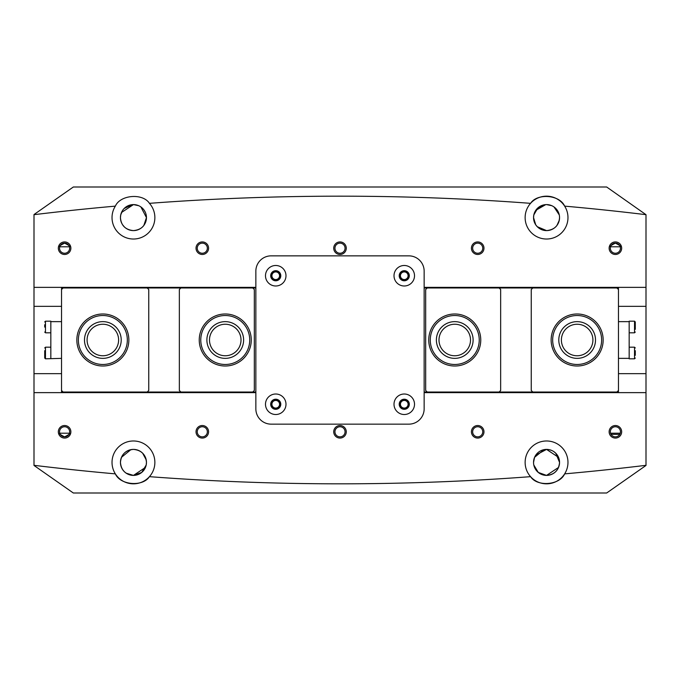 <?xml version="1.0" encoding="UTF-8"?>
<svg xmlns="http://www.w3.org/2000/svg" width="680" height="680" viewBox="0 0 680 680"><rect width="100%" height="100%" fill="white"/><g stroke="black" fill="none" stroke-linecap="round" stroke-linejoin="round"><path stroke-width="1.02" d="M340 493L329.596 493M70.873 248.2A6.273 6.273 0 0 1 64.6 254.473A6.273 6.273 0 0 1 58.327 248.2A6.273 6.273 0 0 1 64.6 241.927A6.273 6.273 0 0 1 70.873 248.2M59.551 248.2A5.049 5.049 0 0 0 64.6 253.249A5.049 5.049 0 0 0 69.649 248.2A5.049 5.049 0 0 0 64.6 243.151A5.049 5.049 0 0 0 59.551 248.2M208.573 248.2A6.273 6.273 0 0 1 202.3 254.473A6.273 6.273 0 0 1 196.027 248.2A6.273 6.273 0 0 1 202.3 241.927A6.273 6.273 0 0 1 208.573 248.2M197.251 248.2A5.049 5.049 0 0 0 202.3 253.249A5.049 5.049 0 0 0 207.349 248.2A5.049 5.049 0 0 0 202.3 243.151A5.049 5.049 0 0 0 197.251 248.2M346.273 248.2A6.273 6.273 0 0 1 340 254.473A6.273 6.273 0 0 1 333.727 248.2A6.273 6.273 0 0 1 340 241.927A6.273 6.273 0 0 1 346.273 248.2M334.951 248.2A5.049 5.049 0 0 0 340 253.249A5.049 5.049 0 0 0 345.049 248.2A5.049 5.049 0 0 0 340 243.151A5.049 5.049 0 0 0 334.951 248.2M483.973 248.2A6.273 6.273 0 0 1 477.7 254.473A6.273 6.273 0 0 1 471.427 248.2A6.273 6.273 0 0 1 477.7 241.927A6.273 6.273 0 0 1 483.973 248.2M472.651 248.2A5.049 5.049 0 0 0 477.7 253.249A5.049 5.049 0 0 0 482.749 248.2A5.049 5.049 0 0 0 477.7 243.151A5.049 5.049 0 0 0 472.651 248.2M621.673 248.2A6.273 6.273 0 0 1 615.4 254.473A6.273 6.273 0 0 1 609.127 248.2A6.273 6.273 0 0 1 615.4 241.927A6.273 6.273 0 0 1 621.673 248.2M610.351 248.2A5.049 5.049 0 0 0 615.4 253.249A5.049 5.049 0 0 0 620.449 248.2A5.049 5.049 0 0 0 615.4 243.151A5.049 5.049 0 0 0 610.351 248.2M621.673 431.8A6.273 6.273 0 0 1 615.4 438.073A6.273 6.273 0 0 1 609.127 431.8A6.273 6.273 0 0 1 615.4 425.527A6.273 6.273 0 0 1 621.673 431.8M610.351 431.8A5.049 5.049 0 0 0 615.4 436.849A5.049 5.049 0 0 0 620.449 431.8A5.049 5.049 0 0 0 615.4 426.751A5.049 5.049 0 0 0 610.351 431.8M483.973 431.8A6.273 6.273 0 0 1 477.7 438.073A6.273 6.273 0 0 1 471.427 431.8A6.273 6.273 0 0 1 477.7 425.527A6.273 6.273 0 0 1 483.973 431.8M472.651 431.8A5.049 5.049 0 0 0 477.7 436.849A5.049 5.049 0 0 0 482.749 431.8A5.049 5.049 0 0 0 477.7 426.751A5.049 5.049 0 0 0 472.651 431.8M346.273 431.8A6.273 6.273 0 0 1 340 438.073A6.273 6.273 0 0 1 333.727 431.8A6.273 6.273 0 0 1 340 425.527A6.273 6.273 0 0 1 346.273 431.8M334.951 431.8A5.049 5.049 0 0 0 340 436.849A5.049 5.049 0 0 0 345.049 431.8A5.049 5.049 0 0 0 340 426.751A5.049 5.049 0 0 0 334.951 431.8M208.573 431.8A6.273 6.273 0 0 1 202.3 438.073A6.273 6.273 0 0 1 196.027 431.8A6.273 6.273 0 0 1 202.3 425.527A6.273 6.273 0 0 1 208.573 431.8M197.251 431.8A5.049 5.049 0 0 0 202.3 436.849A5.049 5.049 0 0 0 207.349 431.8A5.049 5.049 0 0 0 202.3 426.751A5.049 5.049 0 0 0 197.251 431.8M70.873 431.8A6.273 6.273 0 0 1 64.6 438.073A6.273 6.273 0 0 1 58.327 431.8A6.273 6.273 0 0 1 64.6 425.527A6.273 6.273 0 0 1 70.873 431.8M59.551 431.8A5.049 5.049 0 0 0 64.6 436.849A5.049 5.049 0 0 0 69.649 431.8A5.049 5.049 0 0 0 64.6 426.751A5.049 5.049 0 0 0 59.551 431.8M280.483 275.74A4.743 4.743 0 0 1 275.74 280.483A4.743 4.743 0 0 1 270.997 275.74A4.743 4.743 0 0 1 275.74 270.997A4.743 4.743 0 0 1 280.483 275.74M271.915 275.74A3.825 3.825 0 0 0 275.74 279.565A3.825 3.825 0 0 0 279.565 275.74A3.825 3.825 0 0 0 275.74 271.915A3.825 3.825 0 0 0 271.915 275.74M280.483 404.26A4.743 4.743 0 0 1 275.74 409.003A4.743 4.743 0 0 1 270.997 404.26A4.743 4.743 0 0 1 275.74 399.517A4.743 4.743 0 0 1 280.483 404.26M271.915 404.26A3.825 3.825 0 0 0 275.74 408.085A3.825 3.825 0 0 0 279.565 404.26A3.825 3.825 0 0 0 275.74 400.435A3.825 3.825 0 0 0 271.915 404.26M409.003 404.26A4.743 4.743 0 0 1 404.26 409.003A4.743 4.743 0 0 1 399.517 404.26A4.743 4.743 0 0 1 404.26 399.517A4.743 4.743 0 0 1 409.003 404.26M400.435 404.26A3.825 3.825 0 0 0 404.26 408.085A3.825 3.825 0 0 0 408.085 404.26A3.825 3.825 0 0 0 404.26 400.435A3.825 3.825 0 0 0 400.435 404.26M409.003 275.74A4.743 4.743 0 0 1 404.26 280.483A4.743 4.743 0 0 1 399.517 275.74A4.743 4.743 0 0 1 404.26 270.997A4.743 4.743 0 0 1 409.003 275.74M400.435 275.74A3.825 3.825 0 0 0 404.26 279.565A3.825 3.825 0 0 0 408.085 275.74A3.825 3.825 0 0 0 404.26 271.915A3.825 3.825 0 0 0 400.435 275.74M69.445 433.211L59.755 433.211C58.871 433.594 60.486 434.809 64.583 436.849C68.697 434.826 70.32 433.611 69.445 433.211M620.245 433.211L610.555 433.211M610.538 433.16L610.691 433.619M611.031 434.333L619.76 434.35M143.862 225.394L146.455 217.6A13.005 13.005 0 0 0 133.45 204.595A13.005 13.005 0 0 0 120.445 217.6A13.005 13.005 0 0 0 133.45 230.605A13.005 13.005 0 0 0 146.455 217.6C145.834 225.446 141.499 229.78 133.45 230.605C125.4 229.789 121.066 225.454 120.445 217.6L120.725 214.922L122.646 210.367M121.49 212.5L133.45 204.595L132.625 204.62M132.557 204.629L124.151 208.505M120.513 216.24L120.445 217.481M120.513 218.96L120.725 220.277M122.638 224.833L124.168 226.703M126.021 228.276L128.265 229.525M130.756 230.325L131.963 230.52M537.268 226.703L535.738 224.833L533.545 217.6A13.005 13.005 0 0 0 546.55 230.605A13.005 13.005 0 0 0 559.555 217.6C558.935 225.446 554.6 229.78 546.55 230.605L537.251 226.695M559.487 218.969L559.555 217.6A13.005 13.005 0 0 0 546.55 204.595A13.005 13.005 0 0 0 533.545 217.6L533.825 214.922L537.837 207.944L545.658 204.629M535.738 210.367L545.726 204.62M533.613 216.24L533.545 217.481M533.613 218.96L533.825 220.277M539.121 228.276L541.365 229.525M543.856 230.325L545.062 230.52M126.182 473.187L133.45 475.405C125.519 474.631 121.184 470.296 120.445 462.4C121.201 454.487 125.536 450.151 133.45 449.395L132.541 449.429M130.866 449.659L121.473 457.325M121.448 457.394L120.7 459.825M122.655 469.65L124.244 471.588M159.46 493L107.44 493M535.755 455.141L546.55 449.395L545.64 449.429M543.966 449.659L534.573 457.325M533.545 462.4A13.005 13.005 0 0 0 546.55 475.405A13.005 13.005 0 0 0 559.555 462.4A13.005 13.005 0 0 0 546.55 449.395A13.005 13.005 0 0 0 533.545 462.4L534.557 457.368L533.8 459.825M535.755 469.65L537.344 471.588M539.283 473.187L546.55 475.405L538.262 472.421L533.8 464.967M69.445 246.789C70.329 246.406 68.714 245.191 64.617 243.151C60.503 245.174 58.879 246.389 59.755 246.789L69.445 246.789M620.245 246.789C621.129 246.406 619.514 245.191 615.417 243.151C611.303 245.174 609.679 246.389 610.555 246.789L620.245 246.789M120.445 462.4A13.005 13.005 0 0 0 133.45 475.405A13.005 13.005 0 0 0 146.455 462.4A13.005 13.005 0 0 0 133.45 449.395A13.005 13.005 0 0 0 120.445 462.4M133.45 449.395C141.372 450.16 145.707 454.495 146.455 462.4L146.2 464.984L141.72 472.438L133.45 475.405L145.444 467.423M559.3 464.984L559.555 462.4C558.798 470.313 554.463 474.648 546.55 475.405L558.543 467.423M549.27 230.316L551.76 229.517M556.962 225.394L559.274 220.277M136.17 230.316L138.66 229.517M34 214.684A2539.8 2539.8 0 0 1 115.353 206.133A21.42 21.42 0 0 0 133.45 239.02A21.42 21.42 0 0 0 149.43 203.337A2539.8 2539.8 0 0 1 530.57 203.337A21.42 21.42 0 0 0 546.55 239.02A21.42 21.42 0 0 0 564.646 206.133A21.42 21.42 0 0 0 530.57 203.337C537.208 192.95 559.742 194.744 564.646 206.133A2539.8 2539.8 0 0 1 646 214.684L606.67 187L73.329 187L34 214.54L34 465.46L73.329 493L606.67 493L646 465.46L646 306.34L618.46 306.34M646 465.315A2539.8 2539.8 0 0 1 564.646 473.866A21.42 21.42 0 0 0 546.55 440.98A21.42 21.42 0 0 0 530.57 476.663A21.42 21.42 0 0 0 564.646 473.866C559.784 485.197 537.26 487.101 530.57 476.663A2539.8 2539.8 0 0 1 149.43 476.663A21.42 21.42 0 0 0 133.45 440.98A21.42 21.42 0 0 0 115.353 473.866A21.42 21.42 0 0 0 149.43 476.663C142.792 487.05 120.258 485.256 115.353 473.866A2539.8 2539.8 0 0 1 34 465.315M61.54 306.34L34 306.34M646 306.34L646 214.684M646 392.632L424.15 392.632M255.85 392.632L34 392.632M34 287.368L255.85 287.368M424.15 287.368L646 287.368M115.353 206.133C120.216 194.803 142.74 192.899 149.43 203.337M145.418 212.508L144.151 210.214M142.987 208.751L140.837 206.898M136.111 204.867L133.45 204.595L138.66 205.683M558.518 212.508L557.251 210.214M556.087 208.751L553.937 206.898M549.211 204.867L546.55 204.595L551.76 205.683M146.2 459.825L142.647 453.203M142.528 453.092L140.709 451.613M138.482 450.406L136.025 449.65M559.292 459.808L559.555 462.4L555.747 453.203M555.628 453.092L553.809 451.613M551.582 450.406L549.125 449.65M34 373.66L61.54 373.66M618.46 373.66L646 373.66M546.55 449.395L558.543 457.377M553.979 206.924L559.274 214.922M559.487 216.231L559.555 217.6M140.879 206.924L146.455 217.6M251.26 340A26.01 26.01 0 0 1 225.25 366.01A26.01 26.01 0 0 1 199.24 340A26.01 26.01 0 0 1 225.25 313.99A26.01 26.01 0 0 1 251.26 340M200.77 340A24.48 24.48 0 0 0 225.25 364.48A24.48 24.48 0 0 0 249.73 340A24.48 24.48 0 0 0 225.25 315.52A24.48 24.48 0 0 0 200.77 340M128.86 340A26.01 26.01 0 0 1 102.85 366.01A26.01 26.01 0 0 1 76.84 340A26.01 26.01 0 0 1 102.85 313.99A26.01 26.01 0 0 1 128.86 340M78.37 340A24.48 24.48 0 0 0 102.85 364.48A24.48 24.48 0 0 0 127.33 340A24.48 24.48 0 0 0 102.85 315.52A24.48 24.48 0 0 0 78.37 340M209.491 340A15.759 15.759 0 0 0 225.25 355.759A15.759 15.759 0 0 0 241.009 340A15.759 15.759 0 0 0 225.25 324.241A15.759 15.759 0 0 0 209.491 340M87.091 340A15.759 15.759 0 0 0 102.85 355.759A15.759 15.759 0 0 0 118.609 340A15.759 15.759 0 0 0 102.85 324.241A15.759 15.759 0 0 0 87.091 340M61.54 392.632L61.54 287.98L63.07 287.98L61.54 289.51M61.54 392.02L252.79 392.02L254.32 390.49L254.32 289.51L252.79 287.98L255.85 287.98M61.54 287.368L61.54 287.98M255.85 392.02L252.79 392.02M252.79 287.98L63.07 287.98M180.88 392.02L179.35 390.49L179.35 289.51L180.88 287.98M147.22 287.98L148.75 289.51L148.75 390.49L147.22 392.02M61.54 390.49L63.07 392.02M428.74 340A26.01 26.01 0 0 1 454.75 313.99A26.01 26.01 0 0 1 480.76 340A26.01 26.01 0 0 1 454.75 366.01A26.01 26.01 0 0 1 428.74 340M479.23 340A24.48 24.48 0 0 0 454.75 315.52A24.48 24.48 0 0 0 430.27 340A24.48 24.48 0 0 0 454.75 364.48A24.48 24.48 0 0 0 479.23 340M551.14 340A26.01 26.01 0 0 1 577.15 313.99A26.01 26.01 0 0 1 603.16 340A26.01 26.01 0 0 1 577.15 366.01A26.01 26.01 0 0 1 551.14 340M601.63 340A24.48 24.48 0 0 0 577.15 315.52A24.48 24.48 0 0 0 552.67 340A24.48 24.48 0 0 0 577.15 364.48A24.48 24.48 0 0 0 601.63 340M470.509 340A15.759 15.759 0 0 0 454.75 324.241A15.759 15.759 0 0 0 438.991 340A15.759 15.759 0 0 0 454.75 355.759A15.759 15.759 0 0 0 470.509 340M592.909 340A15.759 15.759 0 0 0 577.15 324.241A15.759 15.759 0 0 0 561.391 340A15.759 15.759 0 0 0 577.15 355.759A15.759 15.759 0 0 0 592.909 340M618.46 287.368L618.46 392.02L616.93 392.02L618.46 390.49M618.46 287.98L427.21 287.98L425.68 289.51L425.68 390.49L427.21 392.02L424.15 392.02M618.46 392.632L618.46 392.02M424.15 287.98L427.21 287.98M427.21 392.02L616.93 392.02M499.12 287.98L500.65 289.51L500.65 390.49L499.12 392.02M532.78 392.02L531.25 390.49L531.25 289.51L532.78 287.98M618.46 289.51L616.93 287.98M265.489 404.26A10.251 10.251 0 0 0 275.74 414.511A10.251 10.251 0 0 0 285.991 404.26A10.251 10.251 0 0 0 275.74 394.009A10.251 10.251 0 0 0 265.489 404.26M270.691 404.26A5.049 5.049 0 0 0 275.74 409.309A5.049 5.049 0 0 0 280.789 404.26A5.049 5.049 0 0 0 275.74 399.211A5.049 5.049 0 0 0 270.691 404.26M394.009 404.26A10.251 10.251 0 0 0 404.26 414.511A10.251 10.251 0 0 0 414.511 404.26A10.251 10.251 0 0 0 404.26 394.009A10.251 10.251 0 0 0 394.009 404.26M399.211 404.26A5.049 5.049 0 0 0 404.26 409.309A5.049 5.049 0 0 0 409.309 404.26A5.049 5.049 0 0 0 404.26 399.211A5.049 5.049 0 0 0 399.211 404.26M265.489 275.74A10.251 10.251 0 0 0 275.74 285.991A10.251 10.251 0 0 0 285.991 275.74A10.251 10.251 0 0 0 275.74 265.489A10.251 10.251 0 0 0 265.489 275.74M270.691 275.74A5.049 5.049 0 0 0 275.74 280.789A5.049 5.049 0 0 0 280.789 275.74A5.049 5.049 0 0 0 275.74 270.691A5.049 5.049 0 0 0 270.691 275.74M394.009 275.74A10.251 10.251 0 0 0 404.26 285.991A10.251 10.251 0 0 0 414.511 275.74A10.251 10.251 0 0 0 404.26 265.489A10.251 10.251 0 0 0 394.009 275.74M399.211 275.74A5.049 5.049 0 0 0 404.26 280.789A5.049 5.049 0 0 0 409.309 275.74A5.049 5.049 0 0 0 404.26 270.691A5.049 5.049 0 0 0 399.211 275.74M255.85 408.85A15.3 15.3 0 0 0 271.15 424.15L408.85 424.15A15.3 15.3 0 0 0 424.15 408.85L424.15 271.15A15.3 15.3 0 0 0 408.85 255.85L271.15 255.85A15.3 15.3 0 0 0 255.85 271.15L255.85 408.85M618.46 358.36L629.17 358.36L629.17 321.181L634.525 321.181L635.29 321.946L635.29 329.341M618.46 321.64L629.17 321.64M635.29 329.23L635.29 321.946M635.29 350.701L635.29 355.308M629.17 347.191L634.525 347.191L634.525 358.819L629.17 358.819L629.17 358.36M61.54 358.36L45.475 358.819L44.71 358.054L44.71 350.701M61.54 321.64L50.83 321.64L50.83 358.36M44.71 327.105L44.71 324.76M50.83 332.809L45.475 332.809L45.475 321.181L50.83 321.181L50.83 321.64M44.71 353.022L44.71 358.054M84.507 339.15A18.36 18.36 0 0 1 103.7 321.657A18.36 18.36 0 0 1 121.193 340.85A18.36 18.36 0 0 1 102 358.343A18.36 18.36 0 0 1 84.507 339.15M127.305 341.139A24.48 24.48 0 0 1 101.711 364.454A24.48 24.48 0 0 1 78.395 338.861A24.48 24.48 0 0 1 103.989 315.546A24.48 24.48 0 0 1 127.305 341.139M207.009 342.116A18.36 18.36 0 0 1 223.133 321.759A18.36 18.36 0 0 1 243.491 337.883A18.36 18.36 0 0 1 227.367 358.241A18.36 18.36 0 0 1 207.009 342.116M249.569 337.178A24.48 24.48 0 0 1 228.072 364.319A24.48 24.48 0 0 1 200.931 342.822A24.48 24.48 0 0 1 222.428 315.681A24.48 24.48 0 0 1 249.569 337.178M436.415 339.005A18.36 18.36 0 0 1 455.744 321.666A18.36 18.36 0 0 1 473.085 340.995A18.36 18.36 0 0 1 453.756 358.334A18.36 18.36 0 0 1 436.415 339.005M479.196 341.326A24.48 24.48 0 0 1 453.424 364.446A24.48 24.48 0 0 1 430.304 338.674A24.48 24.48 0 0 1 456.076 315.554A24.48 24.48 0 0 1 479.196 341.326M562.717 351.348A18.36 18.36 0 0 1 565.803 325.567A18.36 18.36 0 0 1 591.583 328.652A18.36 18.36 0 0 1 588.498 354.433A18.36 18.36 0 0 1 562.717 351.348M596.394 324.87A24.48 24.48 0 0 1 592.28 359.244A24.48 24.48 0 0 1 557.906 355.13A24.48 24.48 0 0 1 562.02 320.756A24.48 24.48 0 0 1 596.394 324.87M629.17 332.809L634.525 332.809L634.525 321.181M50.83 347.191L45.475 347.191L45.475 358.819M634.525 332.809L635.29 332.044M634.525 358.819L635.29 358.054M634.525 347.191L635.29 347.956M45.475 332.809L44.71 332.044M45.475 321.181L44.71 321.946M45.475 347.191L44.71 347.956"/></g></svg>
